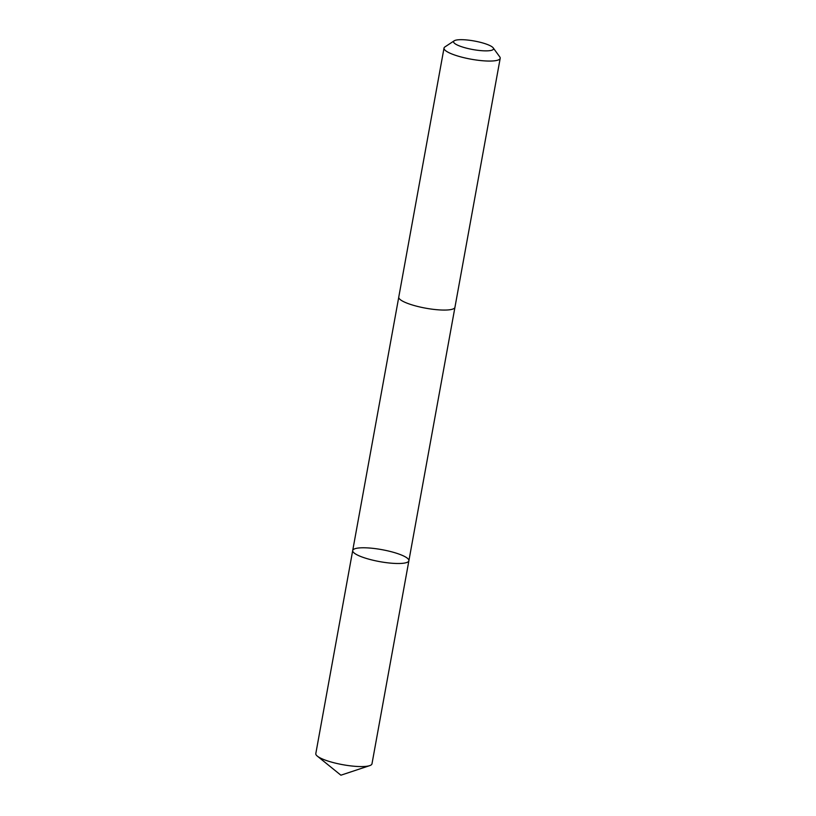 <?xml version="1.0" encoding="UTF-8"?>
<svg xmlns="http://www.w3.org/2000/svg" width="816" height="816" viewBox="0 0 816 816"><rect width="100%" height="100%" fill="white"/><g stroke="black" fill="none" stroke-linecap="round" stroke-linejoin="round"><path stroke-width="1.22" d="M353.716 549.29A28.55 6.079 -169.7 0 1 385.142 550.29A28.55 6.079 -169.7 0 1 408.887 560.745A28.55 6.079 -169.7 0 1 379.705 561.622A28.55 6.079 -169.7 0 1 352.706 550.535A28.55 6.079 -169.7 0 1 353.716 549.29M315.802 753.607A28.55 6.079 10.3 0 0 317.322 756.126A28.55 6.079 10.3 0 0 342.802 764.694A28.55 6.079 10.3 0 0 369.679 765.643A28.55 6.079 10.3 0 0 370.974 765.061A28.55 6.079 10.3 0 0 371.984 763.817L408.887 560.745A28.55 6.079 -169.7 0 1 379.705 561.622A28.55 6.079 -169.7 0 1 352.706 550.535L315.802 753.607M454.216 40.8L444.934 46.91A28.55 6.079 10.3 0 0 444.016 48.093L398.759 297.106A28.55 6.079 10.3 0 0 422.515 307.561A28.55 6.079 10.3 0 0 453.931 308.55A28.55 6.079 10.3 0 0 454.94 307.316L500.198 58.303A28.55 6.079 10.3 0 0 499.759 56.875L493.211 47.889A20.308 4.325 10.3 0 0 474.32 41.014A20.308 4.325 10.3 0 0 454.216 40.8A20.308 4.325 10.3 0 0 468.313 48.603A20.308 4.325 10.3 0 0 492.813 49.786A20.308 4.325 10.3 0 0 493.211 47.889M444.016 48.093A28.55 6.079 10.3 0 0 467.762 58.548A28.55 6.079 10.3 0 0 499.188 59.537A28.55 6.079 10.3 0 0 500.198 58.303M317.322 756.126L340.894 775.2L369.679 765.643M398.749 297.228L352.706 550.535M454.92 307.438L408.887 560.745"/></g></svg>
